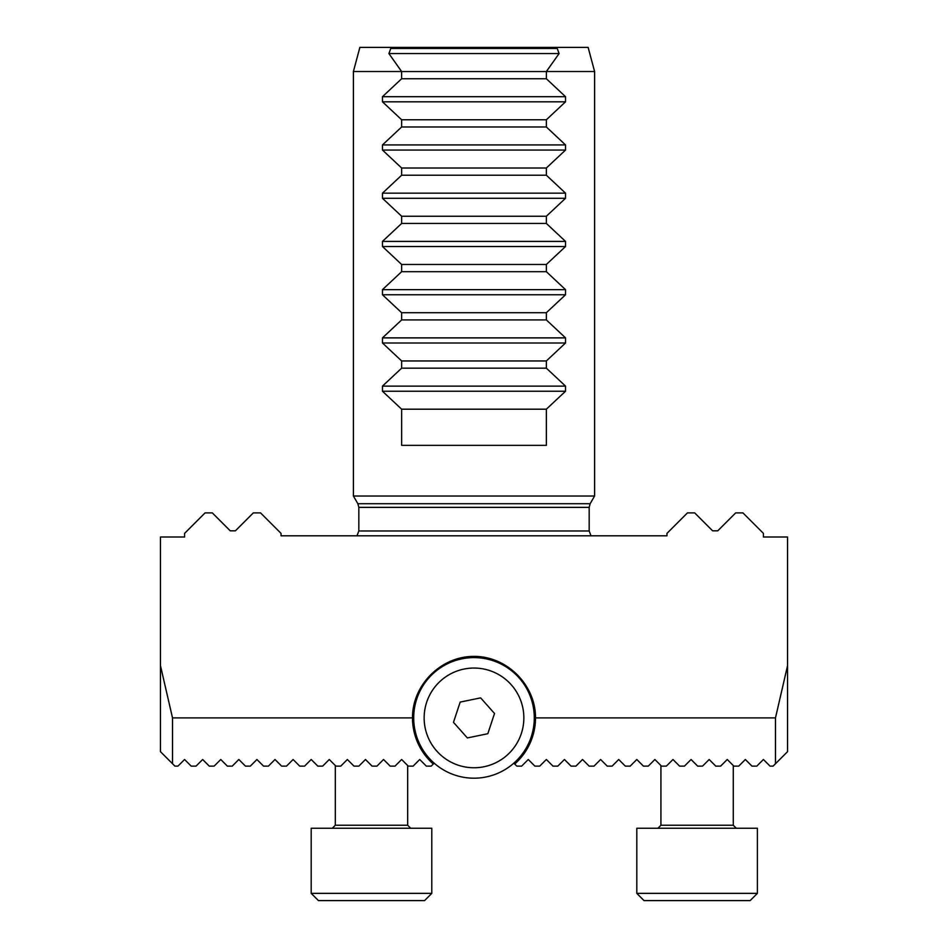 <?xml version="1.0" encoding="UTF-8"?>
<svg xmlns="http://www.w3.org/2000/svg" width="948" height="948" viewBox="0 0 948 948"><rect width="100%" height="100%" fill="white"/><g stroke="black" fill="none" stroke-linecap="round" stroke-linejoin="round"><path stroke-width="1.42" d="M514.693 764.017L516.814 766.138L521.637 766.138L528.273 759.502L534.897 766.138L539.72 766.138L546.356 759.502L552.992 766.138L557.815 766.138L564.451 759.502L571.075 766.138L575.898 766.138L582.534 759.502L589.17 766.138L593.993 766.138L600.629 759.502L607.253 766.138L612.076 766.138L618.712 759.502L625.348 766.138L630.171 766.138L636.807 759.502L643.431 766.138L648.254 766.138L654.89 759.502L661.526 766.138L666.349 766.138L672.985 759.502L679.609 766.138L684.432 766.138L691.068 759.502L697.704 766.138L702.527 766.138L709.163 759.502L715.787 766.138L720.61 766.138L727.246 759.502L733.882 766.138L738.705 766.138L745.341 759.502L751.965 766.138L756.788 766.138L763.424 759.502L770.06 766.138L773.07 766.138L775.488 763.721L775.488 717.897L535.501 717.897A61.502 61.502 0 0 1 514.693 764.017L513.84 763.164M335.924 766.138L340.747 766.138L347.371 759.502L354.007 766.138L358.83 766.138L365.466 759.502L372.102 766.138L376.925 766.138L383.549 759.502L390.185 766.138L395.008 766.138L401.644 759.502L408.28 766.138L413.103 766.138L419.727 759.502L426.363 766.138L431.186 766.138L433.307 764.017A61.502 61.502 0 0 1 412.499 717.897L172.512 717.897L172.512 763.721L174.93 766.138L177.94 766.138L184.576 759.502L191.212 766.138L196.035 766.138L202.659 759.502L209.295 766.138L214.118 766.138L220.754 759.502L227.39 766.138L232.213 766.138L238.837 759.502L245.473 766.138L250.296 766.138L256.932 759.502L263.568 766.138L268.391 766.138L275.015 759.502L281.651 766.138L286.474 766.138L293.11 759.502L299.746 766.138L304.569 766.138L311.193 759.502L317.829 766.138L322.652 766.138L329.288 759.502L335.924 766.138M434.16 763.164L433.307 764.017M535.501 717.897C535.75 684.989 506.907 656.158 474 656.395C441.093 656.158 412.25 684.989 412.499 717.897M172.512 763.721L160.461 751.669L160.461 537.006L184.576 537.006L184.576 533.392L205.076 512.892L212.316 512.892L230.257 530.833L235.377 530.833L253.317 512.892L260.546 512.892L281.046 533.392L281.046 535.81L666.954 535.81L666.954 533.392L687.454 512.892L694.683 512.892L712.623 530.833L717.743 530.833L735.684 512.892L742.924 512.892L763.424 533.392L763.424 537.006L787.539 537.006L787.539 751.669L775.488 763.721M160.461 665.662L172.512 717.897M775.488 717.897L787.539 665.662M555.812 47.4L588.127 47.4L594.597 71.515L546.38 71.515L559.095 53.574L557.223 48.455L555.812 47.4L392.188 47.4L390.777 48.455L388.905 53.574L401.62 71.515L353.403 71.515L359.873 47.4L392.188 47.4M401.644 445.359L546.356 445.359L546.356 409.192L565.529 391.24L565.529 386.12L546.356 368.168L401.644 368.168L382.471 386.12L382.471 391.24L401.644 409.192L401.644 445.359M401.644 409.192L546.356 409.192M546.356 368.168L546.356 360.963L565.529 342.998L565.529 337.879L546.356 319.926L401.644 319.926L382.471 337.879L382.471 342.998L401.644 360.963L401.644 368.168M401.644 360.963L546.356 360.963M546.356 319.926L546.356 312.721L565.529 294.769L565.529 289.65L546.356 271.685L401.644 271.685L382.471 289.65L382.471 294.769L401.644 312.721L401.644 319.926M401.644 312.721L546.356 312.721M546.356 271.685L546.356 264.48L565.529 246.527L565.529 241.408L546.356 223.455L401.644 223.455L382.471 241.408L382.471 246.527L401.644 264.48L401.644 271.685M401.644 264.48L546.356 264.48M546.356 223.455L546.356 216.251L565.529 198.286L565.529 193.167L546.356 175.214L401.644 175.214L382.471 193.167L382.471 198.286L401.644 216.251L401.644 223.455M401.644 216.251L546.356 216.251M546.356 175.214L546.356 168.009L565.529 150.057L565.529 144.937L546.356 126.973L401.644 126.973L382.471 144.937L382.471 150.057L401.644 168.009L401.644 175.214M401.644 168.009L546.356 168.009M546.356 126.973L546.356 119.768L565.529 101.815L565.529 96.696L546.356 78.743L401.644 78.743L382.471 96.696L382.471 101.815L401.644 119.768L401.644 126.973M401.644 119.768L546.356 119.768M401.62 71.515L401.644 78.743M546.356 78.743L546.38 71.515M401.644 71.538L546.356 71.538M594.597 496.017L590.142 503.732L357.858 503.732L353.403 496.017L594.597 496.017L594.597 71.515M494.524 713.477L487.817 733.716L467.364 737.935L453.476 722.329L460.183 702.089L480.636 697.87L494.524 713.477M458.311 765.226A49.853 49.853 0 0 0 522.822 707.824A49.853 49.853 0 0 0 440.867 680.652A49.853 49.853 0 0 0 458.311 765.226M455.028 775.132A60.293 60.293 0 0 1 433.923 672.855A60.293 60.293 0 0 1 533.049 705.715A60.293 60.293 0 0 1 455.028 775.132M431.79 893.36L424.562 900.6L318.433 900.6L311.193 893.36L431.79 893.36L431.79 828.244L311.193 828.244L311.193 893.36M757.393 893.36L750.164 900.6L644.036 900.6L636.807 893.36L757.393 893.36L757.393 828.244L636.807 828.244L636.807 893.36M589.17 507.358L358.83 507.358L358.83 530.975L589.17 530.975L589.17 507.358L590.142 503.732M390.777 48.455L557.223 48.455M388.905 53.574L559.095 53.574M382.471 391.24L565.529 391.24M382.471 386.12L565.529 386.12M382.471 342.998L565.529 342.998M382.471 337.879L565.529 337.879M382.471 294.769L565.529 294.769M382.471 289.65L565.529 289.65M382.471 246.527L565.529 246.527M382.471 241.408L565.529 241.408M382.471 198.286L565.529 198.286M382.471 193.167L565.529 193.167M382.471 150.057L565.529 150.057M382.471 144.937L565.529 144.937M382.471 101.815L565.529 101.815M382.471 96.696L565.529 96.696M335.319 765.534L335.319 825.234L407.676 825.234L410.685 828.244L407.676 825.234L407.676 765.534M660.922 765.534L660.922 825.234L733.278 825.234L733.278 765.534M353.403 496.017L353.403 71.515M357.858 503.732L358.83 507.358M358.83 530.975L356.993 535.81M589.17 530.975L591.007 535.81M335.319 825.234L332.298 828.244M733.278 825.234L736.288 828.244M660.922 825.234L657.9 828.244"/></g></svg>
